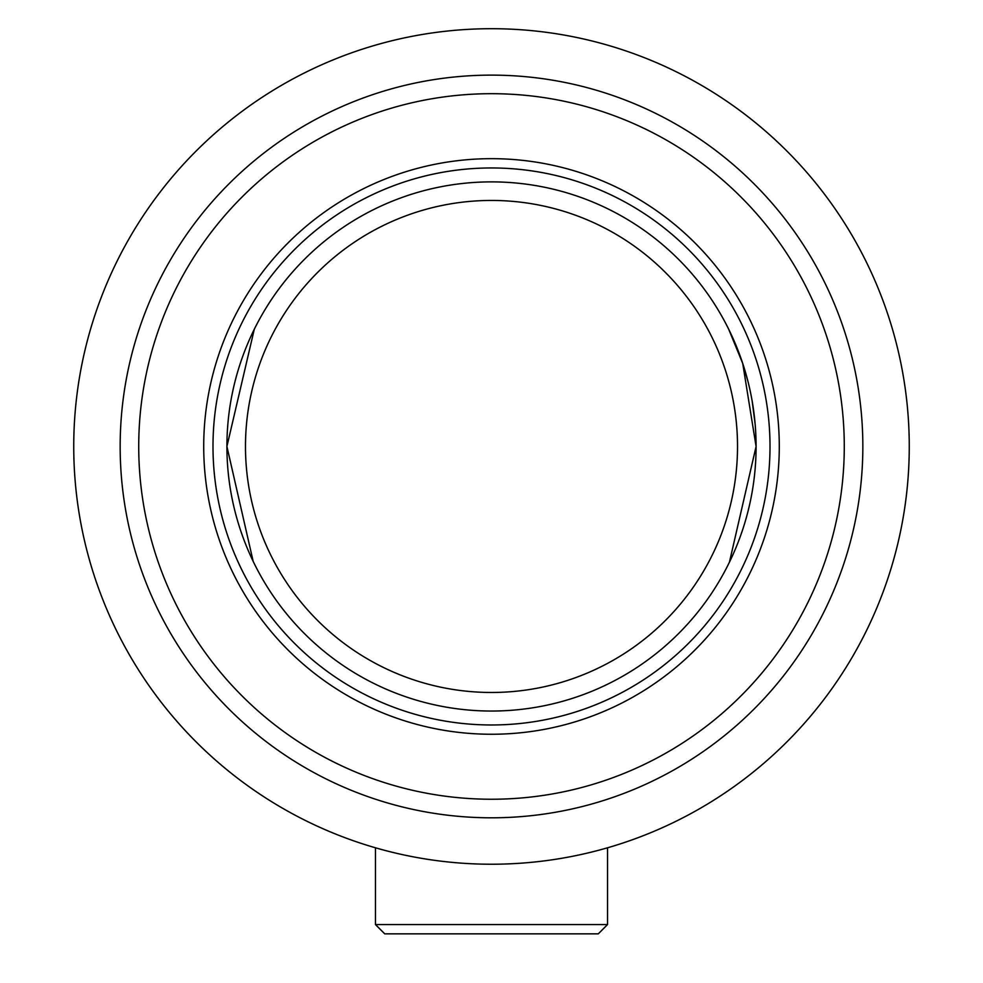 <?xml version="1.0" encoding="UTF-8"?>
<svg xmlns="http://www.w3.org/2000/svg" width="983" height="983" viewBox="0 0 983 983"><rect width="100%" height="100%" fill="white"/><g stroke="black" fill="none" stroke-linecap="round" stroke-linejoin="round"><path stroke-width="1.47" d="M728.71 329.256L742.73 363.489L756.087 446.466L729.423 562.202M253.172 561.367L226.913 446.466L254.29 329.256M491.5 167.958A278.508 278.508 0 0 0 212.992 446.466A278.508 278.508 0 0 0 491.5 724.975A278.508 278.508 0 0 0 770.008 446.466A278.508 278.508 0 0 0 491.5 167.958M491.5 200.446A246.02 246.02 0 0 0 245.48 446.466A246.02 246.02 0 0 0 491.5 692.474A246.02 246.02 0 0 0 737.52 446.466A246.02 246.02 0 0 0 491.5 200.446M491.5 181.88A264.587 264.587 0 0 0 226.913 446.466A264.587 264.587 0 0 0 491.5 711.041A264.587 264.587 0 0 0 756.087 446.466A264.587 264.587 0 0 0 491.5 181.88M729.865 331.627L737.606 349.321M742.804 363.722L747.916 381.257M752.179 401.187L755.128 424.029M598.266 933.85L384.734 933.85L375.457 924.561L607.543 924.561L598.266 933.85M375.457 847.788L375.457 924.561M607.543 847.788L607.543 924.561M73.737 446.466A417.763 417.763 0 0 0 491.5 864.229A417.763 417.763 0 0 0 909.263 446.466A417.763 417.763 0 0 0 491.5 28.704A417.763 417.763 0 0 0 73.737 446.466M120.159 446.466A371.341 371.341 0 0 0 491.5 817.807A371.341 371.341 0 0 0 862.841 446.466A371.341 371.341 0 0 0 491.5 75.126A371.341 371.341 0 0 0 120.159 446.466M138.726 446.466A352.774 352.774 0 0 0 491.5 799.24A352.774 352.774 0 0 0 844.274 446.466A352.774 352.774 0 0 0 491.5 93.692A352.774 352.774 0 0 0 138.726 446.466M779.286 446.466A287.786 287.786 0 0 0 491.5 158.668A287.786 287.786 0 0 0 203.714 446.466A287.786 287.786 0 0 0 491.5 734.252A287.786 287.786 0 0 0 779.286 446.466"/></g></svg>
